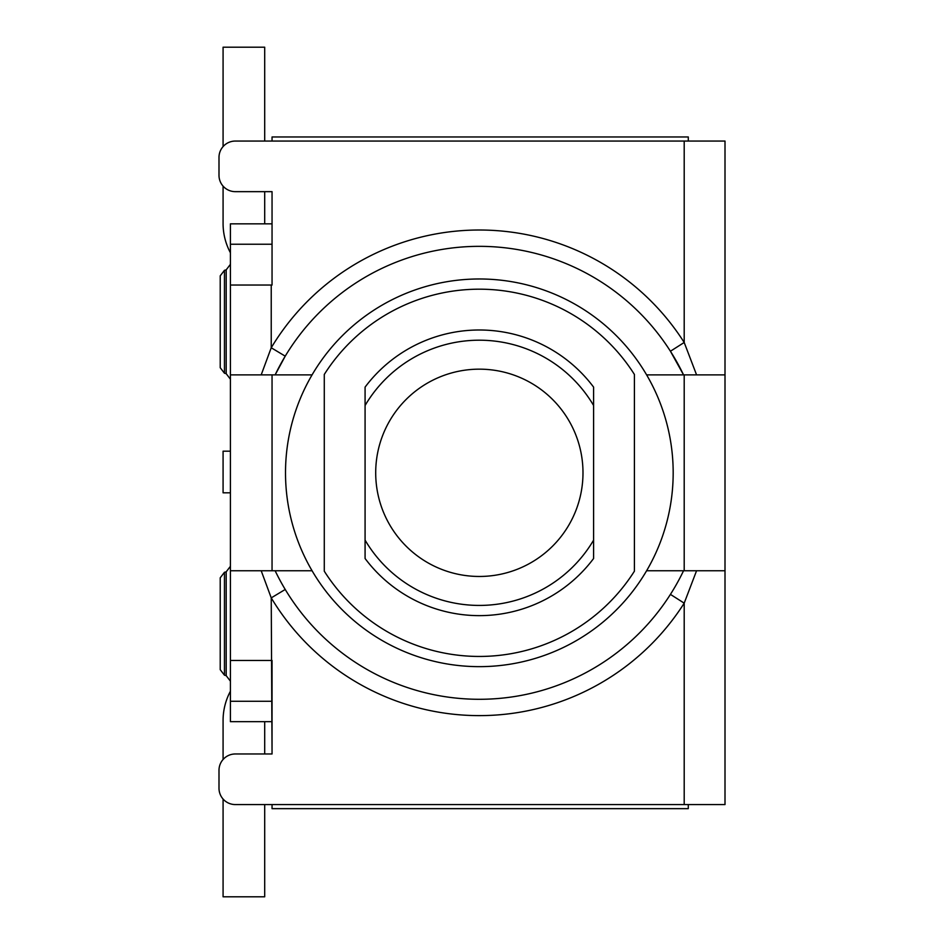 <?xml version="1.0" encoding="UTF-8"?>
<svg xmlns="http://www.w3.org/2000/svg" width="944" height="944" viewBox="0 0 944 944"><rect width="100%" height="100%" fill="white"/><g stroke="black" fill="none" stroke-linecap="round" stroke-linejoin="round"><path stroke-width="1.42" d="M582.991 472.814A103.651 103.651 0 0 1 479.34 576.465A103.651 103.651 0 0 1 375.7 472.814A103.651 103.651 0 0 1 479.34 369.163A103.651 103.651 0 0 1 582.991 472.814M272.049 191.656L272.049 285.041L272.049 191.656L235.316 191.656A16.319 16.319 0 0 1 218.996 175.336L218.996 157.377A16.319 16.319 0 0 1 235.316 141.057L684.199 141.057L684.199 342.471L696.566 374.874L683.55 374.874L670.429 351.239L684.199 342.471A242.797 242.797 0 0 0 271.235 347.758L285.218 356.159L275.141 374.886A226.477 226.477 0 0 1 683.55 374.874L646.616 374.874M272.049 285.041L271.235 285.041L271.235 347.758L261.193 374.874L312.075 374.874M271.235 285.041L230.419 285.041L230.419 374.874L261.193 374.874M285.218 589.469L271.235 597.882A242.797 242.797 0 0 0 684.199 603.157L670.429 594.39M684.199 141.057L725.004 141.057L725.004 374.874L696.566 374.874L725.004 374.874L725.004 804.571L684.199 804.571L684.199 603.157L696.566 570.754L683.55 570.754A226.477 226.477 0 0 1 275.141 570.754L312.075 570.754M684.199 804.571L235.316 804.571A16.319 16.319 0 0 1 218.996 788.252L218.996 770.304A16.319 16.319 0 0 1 235.316 753.973L272.049 753.973L271.235 597.882L261.193 570.754L275.141 570.754M725.004 570.754L696.566 570.754M646.616 570.754L683.55 570.754M673.178 472.814A193.839 193.839 0 0 1 382.426 640.681A193.839 193.839 0 0 1 382.426 304.947A193.839 193.839 0 0 1 673.178 472.814M365.08 387.123A142.827 142.827 0 0 1 593.599 387.123L593.599 558.506A142.827 142.827 0 0 1 365.08 558.506L365.08 387.123M324.276 374.461A183.632 183.632 0 0 1 634.415 374.461L634.415 571.179A183.632 183.632 0 0 1 324.276 571.179L324.276 374.461M230.419 374.874L230.419 721.676L272.049 721.676M272.049 223.834L230.419 223.834L230.419 285.041M224.46 572.288L220.223 577.811L220.223 669.674L224.46 675.184L224.46 572.288L226.194 571.828L226.194 675.656L230.419 681.167M224.46 270.314L220.223 275.837L220.223 367.7L224.46 373.222L224.46 270.314L226.194 269.854L226.194 373.682L230.419 379.205M261.193 570.754L230.419 570.754M230.419 660.47L271.235 660.47M272.049 374.874L272.049 570.754M684.199 570.754L684.199 374.874M272.049 660.47L272.049 753.973M272.049 141.057L272.049 136.974L688.282 136.974L688.282 141.057M272.049 804.571L272.049 808.654L688.282 808.654L688.282 804.571M264.698 191.656L264.698 223.48A20.402 20.402 0 0 0 264.709 223.834M223.079 146.58L223.079 47.2L264.698 47.2L264.698 141.057M230.419 252.768A62.021 62.021 0 0 1 223.079 223.48L223.079 186.133M223.079 759.507L223.079 720.52A62.021 62.021 0 0 1 230.419 691.232M264.698 804.571L264.698 896.8L223.079 896.8L223.079 799.049M264.698 721.676L264.698 753.973M230.419 451.185L223.079 451.185L223.079 492.815L230.419 492.815M272.049 244.236L230.419 244.236M272.049 701.274L230.419 701.274M272.049 808.654L353.658 808.654M365.092 540.145A132.62 132.62 0 0 0 593.599 540.145M593.599 405.483A132.62 132.62 0 0 0 365.092 405.483M226.194 571.828L230.419 566.306M224.46 675.184L226.194 675.656M226.194 269.854L230.419 264.332M224.46 373.222L226.194 373.682"/></g></svg>
